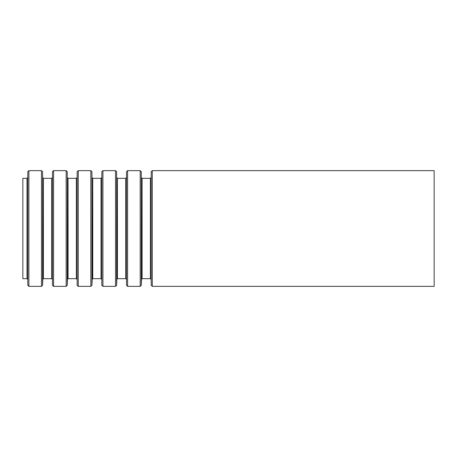 <?xml version="1.0" encoding="UTF-8"?>
<svg xmlns="http://www.w3.org/2000/svg" width="457" height="457" viewBox="0 0 457 457"><rect width="100%" height="100%" fill="white"/><g stroke="black" fill="none" stroke-linecap="round" stroke-linejoin="round"><path stroke-width="0.69" d="M22.85 178.321L22.85 278.679L26.986 278.679L26.986 178.321L22.85 178.321M434.15 170.644L434.15 286.356L152.284 286.356L152.284 170.644L434.15 170.644M151.193 285.305L151.193 171.695L151.193 285.305L152.284 286.356M150.924 177.796L150.376 178.321L150.376 278.679L142.104 278.679L141.556 279.204L141.287 285.305L141.287 171.695L141.556 279.204M150.376 178.321L142.104 178.321L142.104 278.679M141.287 171.695L140.196 170.644L140.196 286.356L141.287 285.305M140.196 170.644L127.606 170.644L127.606 286.356L140.196 286.356M126.515 285.305L126.515 171.695L126.515 285.305L127.606 286.356M126.246 177.796L125.698 178.321L125.698 278.679L117.426 278.679L116.878 279.204L116.609 285.305L116.609 171.695L116.878 279.204M125.698 178.321L117.426 178.321L117.426 278.679M116.609 171.695L115.518 170.644L115.518 286.356L116.609 285.305M115.518 170.644L102.928 170.644L102.928 286.356L115.518 286.356M101.837 285.305L101.837 171.695L101.837 285.305L102.928 286.356M101.568 177.796L101.02 178.321L101.02 278.679L92.748 278.679L92.2 279.204L91.931 285.305L91.931 171.695L92.2 279.204M101.02 178.321L92.748 178.321L92.748 278.679M91.931 171.695L90.84 170.644L90.84 286.356L91.931 285.305M90.84 170.644L78.25 170.644L78.25 286.356L90.84 286.356M77.159 285.305L77.159 171.695L77.159 285.305L78.25 286.356M76.89 177.796L76.342 178.321L76.342 278.679L68.07 278.679L67.522 279.204L67.253 285.305L67.253 171.695L67.522 279.204M76.342 178.321L68.07 178.321L68.07 278.679M67.253 171.695L66.162 170.644L66.162 286.356L67.253 285.305M66.162 170.644L53.572 170.644L53.572 286.356L66.162 286.356M52.481 285.305L52.481 171.695L52.481 285.305L53.572 286.356M52.212 177.796L51.664 178.321L51.664 278.679L43.392 278.679L42.844 279.204L42.575 285.305L42.575 171.695L42.844 279.204M51.664 178.321L43.392 178.321L43.392 278.679M42.575 171.695L41.484 170.644L41.484 286.356L42.575 285.305M41.484 170.644L28.894 170.644L28.894 286.356L41.484 286.356M27.803 285.305L27.803 171.695L27.803 285.305L28.894 286.356M151.193 171.695L152.284 170.644M150.924 279.204L150.376 278.679M142.104 178.321L141.556 177.796M126.515 171.695L127.606 170.644M126.246 279.204L125.698 278.679M117.426 178.321L116.878 177.796M101.837 171.695L102.928 170.644M101.568 279.204L101.02 278.679M92.748 178.321L92.2 177.796M77.159 171.695L78.25 170.644M76.89 279.204L76.342 278.679M68.07 178.321L67.522 177.796M52.481 171.695L53.572 170.644M52.212 279.204L51.664 278.679M43.392 178.321L42.844 177.796M27.803 171.695L28.894 170.644M27.534 177.796L26.986 178.321M27.534 279.204L26.986 278.679"/></g></svg>

